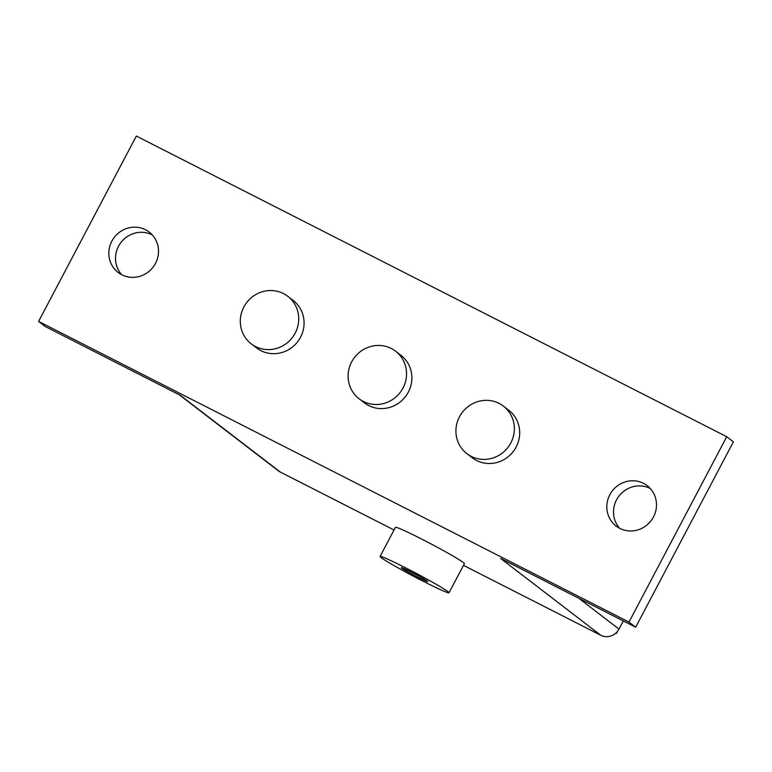 <?xml version="1.0" encoding="UTF-8"?>
<svg xmlns="http://www.w3.org/2000/svg" width="772" height="772" viewBox="0 0 772 772"><rect width="100%" height="100%" fill="white"/><g stroke="black" fill="none" stroke-linecap="round" stroke-linejoin="round"><path stroke-width="1.16" d="M650.275 488.522A25.476 24.453 -52.5 0 0 616.51 499.88A25.476 24.453 -52.5 0 0 619.713 528.337M653.469 516.979A25.476 24.453 127.5 0 1 616.143 526.079A25.476 24.453 127.5 0 1 609.832 494.756A25.476 24.453 127.5 0 1 647.168 485.656A25.476 24.453 127.5 0 1 653.469 516.979M152.287 234.91A25.476 24.453 -52.5 0 0 118.531 246.278A25.476 24.453 -52.5 0 0 121.725 274.736M155.49 263.377A25.476 24.453 127.5 0 1 118.164 272.477A25.476 24.453 127.5 0 1 111.853 241.154A25.476 24.453 127.5 0 1 149.179 232.054A25.476 24.453 127.5 0 1 155.49 263.377M380.075 556.458L395.428 527.324A38.967 1.92 27.8 0 1 425.97 541.278A38.967 1.92 27.8 0 1 463.268 562.498A38.967 1.92 27.8 0 1 464.368 563.676L449.005 592.799A38.967 1.92 -152.2 0 0 447.914 591.622A38.967 1.92 -152.2 0 0 410.607 570.412A38.967 1.92 -152.2 0 0 380.075 556.458A38.967 1.92 -152.2 0 0 381.175 557.635A38.967 1.92 -152.2 0 0 418.472 578.846A38.967 1.92 -152.2 0 0 449.005 592.799M401.71 568.096A14.986 0.733 27.8 0 1 401.286 567.642A14.986 0.733 27.8 0 1 413.03 573.007A14.986 0.733 27.8 0 1 427.379 581.171A14.986 0.733 27.8 0 1 427.794 581.615A14.986 0.733 27.8 0 1 416.05 576.25A14.986 0.733 27.8 0 1 401.71 568.096M295.184 333.137A29.973 28.767 -52.5 0 0 287.763 296.284A29.973 28.767 -52.5 0 0 243.846 306.995A29.973 28.767 -52.5 0 0 251.267 343.849A29.973 28.767 -52.5 0 0 295.184 333.137M287.763 296.284L293.099 300.385A29.973 28.767 127.5 0 1 300.52 337.239A29.973 28.767 127.5 0 1 256.603 347.94L251.267 343.849M402.994 388.046A29.973 28.767 -52.5 0 0 395.573 351.192A29.973 28.767 -52.5 0 0 351.656 361.894A29.973 28.767 -52.5 0 0 359.077 398.748A29.973 28.767 -52.5 0 0 402.994 388.046M395.573 351.192L400.909 355.284A29.973 28.767 127.5 0 1 408.33 392.137A29.973 28.767 127.5 0 1 364.413 402.849L359.077 398.748M510.803 442.945A29.973 28.767 -52.5 0 0 503.383 406.091A29.973 28.767 -52.5 0 0 459.465 416.803A29.973 28.767 -52.5 0 0 466.886 453.656A29.973 28.767 -52.5 0 0 510.803 442.945M503.383 406.091L508.719 410.193A29.973 28.767 127.5 0 1 516.14 447.046A29.973 28.767 127.5 0 1 472.223 457.748L466.886 453.656M463.48 565.355L600.751 635.269A13.79 13.23 -52.5 0 0 618.98 629.103L623.303 620.91M179.249 394.772L278.431 470.881A13.79 13.23 -52.5 0 0 280.4 472.126L394.029 529.988M38.6 321.422L136.335 136.046L726.722 436.711L628.987 622.087L38.6 321.422L45.278 326.537L180.291 395.303L280.4 472.126M600.751 635.269L500.642 558.446L635.665 627.211L733.4 441.835L726.722 436.711M628.987 622.087L635.665 627.211M615.506 633.407A175.041 8.617 -152.2 0 0 616.683 633.05A175.041 8.617 -152.2 0 0 616.606 632.374M578.739 598.213L618.98 629.103M617.716 631.091L616.683 633.05"/></g></svg>
